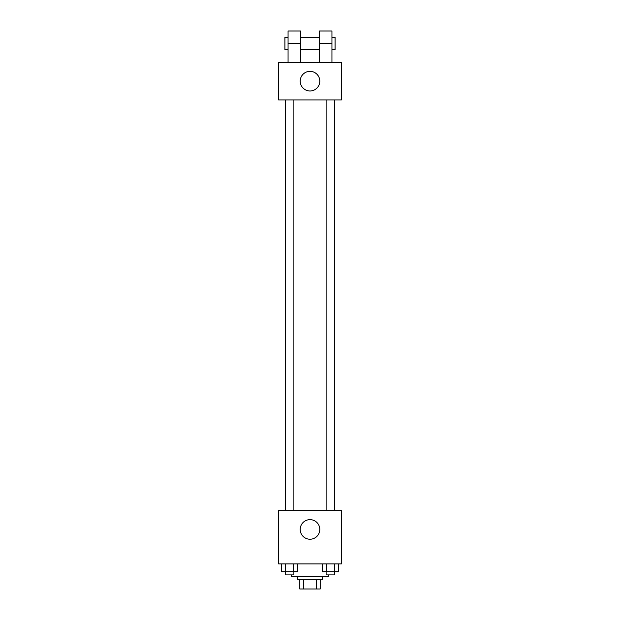 <?xml version="1.0" encoding="UTF-8"?>
<svg xmlns="http://www.w3.org/2000/svg" width="620" height="620" viewBox="0 0 620 620"><rect width="100%" height="100%" fill="white"/><g stroke="black" fill="none" stroke-linecap="round" stroke-linejoin="round"><path stroke-width="0.93" d="M316.595 579.599L316.595 589L299.809 589L299.809 579.599M316.595 589L320.191 589L320.191 579.599L320.191 589M322.54 576.461L322.54 579.599L297.461 579.599L297.461 576.461M303.405 579.599L303.405 589M291.191 574.895L291.191 576.461L328.809 576.461L328.809 574.895M341.349 563.921L278.651 563.921L278.651 510.632L341.349 510.632L341.349 563.921M319.796 529.441A9.796 9.796 0 0 1 305.102 537.92A9.796 9.796 0 0 1 305.102 520.955A9.796 9.796 0 0 1 319.796 529.441M326.112 510.632L326.112 99.967M293.888 99.967L293.888 510.632M341.349 99.967L278.651 99.967L278.651 62.349L341.349 62.349L341.349 99.967L278.651 99.967M338.582 563.921L338.582 571.756L322.292 571.756L322.292 563.921M334.513 563.921L334.513 571.756M326.368 563.921L326.368 571.756M334.769 571.756L334.769 574.895L326.112 574.895L326.112 571.756M297.709 563.921L297.709 571.756L281.418 571.756L281.418 563.921M293.632 563.921L293.632 571.756M285.487 563.921L285.487 571.756M293.888 571.756L293.888 574.895L285.231 574.895L285.231 571.756M300.204 81.158A9.796 9.796 0 0 1 314.898 72.672A9.796 9.796 0 0 1 314.898 89.644A9.796 9.796 0 0 1 300.204 81.158M319.401 62.349L319.401 43.54L331.94 43.54L331.94 31L319.401 31L319.401 43.54M319.401 37.27L300.599 37.27M288.06 62.349L288.06 43.54L300.599 43.54L300.599 62.349M300.599 43.54L300.599 31L288.06 31L288.06 43.54M331.94 62.349L331.94 43.54M331.94 49.809L335.079 49.809L335.079 37.27L331.94 37.27M288.06 37.27L284.921 37.27L284.921 49.809L288.06 49.809M334.769 510.632L334.769 99.967M285.231 99.967L285.231 510.632M319.401 49.809L300.599 49.809"/></g></svg>
